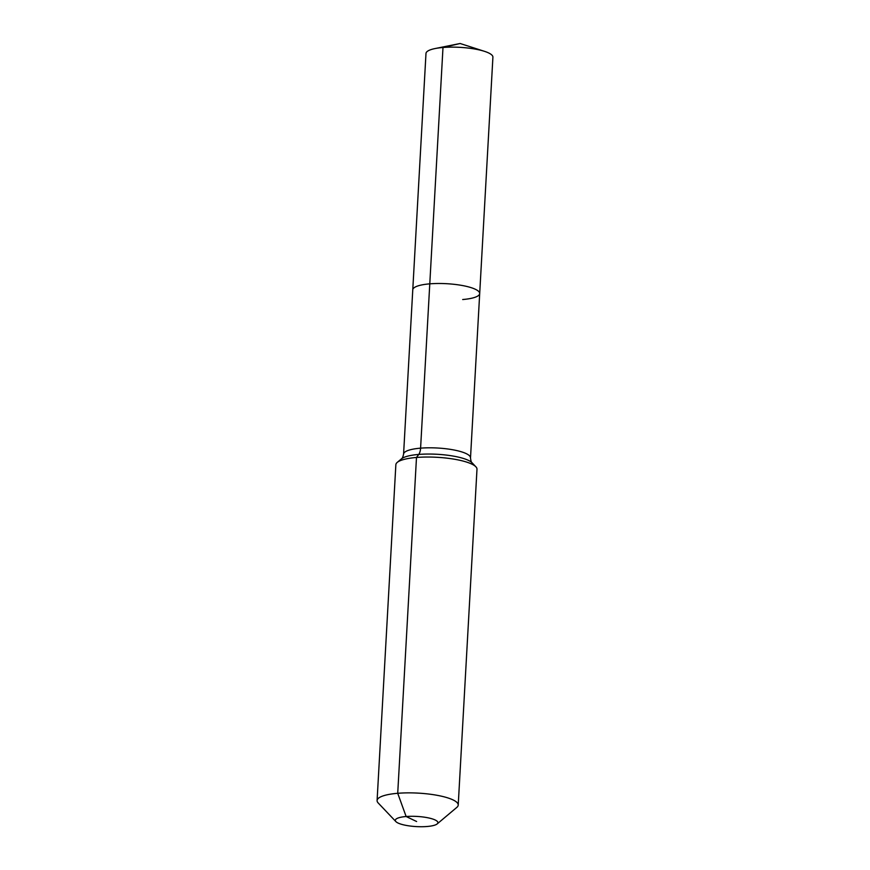 <?xml version="1.0" encoding="UTF-8"?>
<svg xmlns="http://www.w3.org/2000/svg" width="870" height="870" viewBox="0 0 870 870"><rect width="100%" height="100%" fill="white"/><g stroke="black" fill="none" stroke-linecap="round" stroke-linejoin="round"><path stroke-width="1.3" d="M395.894 821.606A21.326 5.089 3.2 0 1 406.138 816.517A21.326 5.089 3.2 0 1 429.649 818.17A21.326 5.089 3.2 0 1 437.186 823.912A21.326 5.089 3.2 0 1 427.072 826.5A21.326 5.089 3.2 0 1 395.894 821.606L378.2 802.977A40.629 9.69 3.2 0 1 377.091 800.53L395.861 464.71A40.629 9.69 3.2 0 1 397.242 462.394A40.629 9.69 3.2 0 1 416.491 457.468L418.742 454.434A36.496 8.7 3.2 0 0 401.451 458.86C402.234 458.599 402.94 457.033 403.582 454.129L425.985 53.461A33.517 7.993 3.2 0 1 435.054 48.557A33.517 7.993 3.2 0 1 442.993 47.491A33.517 7.993 3.2 0 1 484.438 51.319A33.517 7.993 3.2 0 1 492.909 57.202L479.696 293.56A33.517 7.993 3.2 0 1 462.677 299.53M403.582 454.129A33.517 7.993 3.2 0 1 420.591 448.159A33.517 7.993 3.2 0 1 466.189 453.607A33.517 7.993 3.2 0 1 470.507 457.87C470.811 460.828 471.344 462.47 472.095 462.807A36.496 8.7 3.2 0 0 468.386 460.35A36.496 8.7 3.2 0 0 418.742 454.434A10.157 4.959 85.3 0 0 420.591 448.159L429.78 283.848A33.517 7.993 3.2 0 0 412.761 289.819A33.517 7.993 3.2 0 1 429.78 283.848A33.517 7.993 3.2 0 1 463.297 285.697A33.517 7.993 3.2 0 1 479.696 293.56A33.517 7.993 3.2 0 0 463.297 285.697A33.517 7.993 3.2 0 0 429.78 283.848L442.993 47.491L460.11 43.5L484.438 51.319M377.091 800.53A40.629 9.69 3.2 0 1 397.721 793.299A40.629 9.69 3.2 0 1 438.339 795.539A40.629 9.69 3.2 0 1 458.218 805.065A40.629 9.69 3.2 0 1 456.848 807.371L437.186 823.912M416.61 821.508L406.138 816.517L397.721 793.299L416.491 457.468A40.629 9.69 3.2 0 1 475.879 466.798A40.629 9.69 3.2 0 1 476.988 469.245L458.218 805.065M460.11 43.5L435.054 48.557M470.507 457.87L479.696 293.56M472.095 462.807L475.879 466.798M401.451 458.86L397.242 462.394"/></g></svg>
